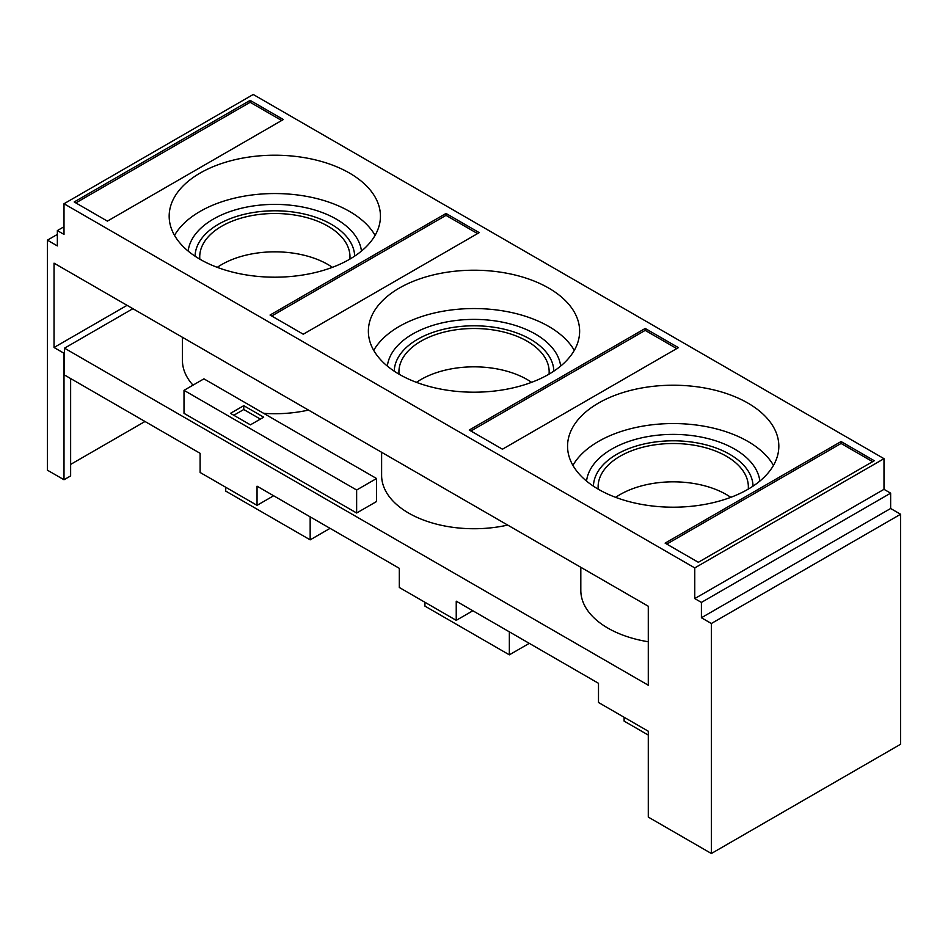 <?xml version="1.0" encoding="UTF-8"?>
<svg xmlns="http://www.w3.org/2000/svg" width="948" height="948" viewBox="0 0 948 948"><rect width="100%" height="100%" fill="white"/><g stroke="black" fill="none" stroke-linecap="round" stroke-linejoin="round"><path stroke-width="1.42" d="M64.002 203.749L253.234 94.492L883.998 458.666L883.998 489.334L890.646 493.161L890.646 508.495L900.6 514.254L711.367 623.5L701.413 617.752L701.413 602.418L694.765 598.579L694.765 567.911L64.002 203.749L64.002 234.417L57.354 230.577L57.354 245.911L47.4 240.164L47.4 470.172L64.002 479.747L64.002 353.249L54.036 347.501L54.036 263.165L648.29 606.246L648.29 685.226L64.5 348.177L132.886 308.692M711.367 623.5L711.367 853.508L648.29 817.093L648.29 731.228L598.496 702.48L598.496 683.307L456.237 601.174L456.237 620.348L399.298 587.476L399.298 568.314L257.05 486.182L257.05 505.343L200.111 472.471L200.111 453.31L64.5 375.005L64.5 348.177M560.647 366.094A86.861 50.149 0 0 0 474 319.393A86.861 50.149 0 0 0 387.353 366.094M759.846 481.086A86.861 50.149 0 0 0 673.187 434.397A86.861 50.149 0 0 0 586.539 481.086M361.461 251.09A86.861 50.149 0 0 0 274.813 204.389A86.861 50.149 0 0 0 188.154 251.09M375.088 235.365A105.631 60.992 0 0 0 274.813 193.546A105.631 60.992 0 0 0 174.527 235.365M349.504 259.325A105.631 60.992 180 0 1 234.381 272.55A105.631 60.992 180 0 1 169.171 216.203A105.631 60.992 180 0 1 274.813 155.211A105.631 60.992 180 0 1 380.444 216.203A105.631 60.992 180 0 1 349.504 259.325M574.287 350.369A105.631 60.992 0 0 0 474 308.55A105.631 60.992 0 0 0 373.713 350.369M548.702 374.33A105.631 60.992 180 0 1 433.58 387.554A105.631 60.992 180 0 1 368.369 331.208A105.631 60.992 180 0 1 474 270.216A105.631 60.992 180 0 1 579.631 331.208A105.631 60.992 180 0 1 548.702 374.33M773.473 465.373A105.631 60.992 0 0 0 673.187 423.555A105.631 60.992 0 0 0 572.912 465.373M747.889 489.334A105.631 60.992 180 0 1 632.766 502.547A105.631 60.992 180 0 1 567.556 446.212A105.631 60.992 180 0 1 673.187 385.22A105.631 60.992 180 0 1 778.829 446.212A105.631 60.992 180 0 1 747.889 489.334M47.4 240.164L57.354 234.417M711.367 853.508L900.6 744.251L900.6 514.254M57.354 230.577L64.002 226.75M890.646 508.495L701.413 617.752M890.646 493.161L701.413 602.418M665.117 543.133L841.077 441.543L874.269 460.716L698.32 562.294L665.117 543.133M479.214 232.627L303.253 334.217L270.062 315.044L446.01 213.466L479.214 232.627M678.401 347.632L502.452 449.21L469.248 430.048L645.197 328.458L678.401 347.632M74.193 201.96L250.142 100.37L283.334 119.543L107.385 221.133L74.193 201.96M694.765 567.911L883.998 458.666M883.998 489.334L694.765 598.579M872.61 461.676L841.077 443.463L666.776 544.093M841.077 441.543L841.077 443.463M477.555 233.587L446.01 215.374L271.721 316.004M446.01 213.466L446.01 215.374M676.742 348.591L645.197 330.378L470.907 431.008M645.197 328.458L645.197 330.378M281.675 120.503L250.142 102.289L75.852 202.919M250.142 100.37L250.142 102.289M416.468 382.352A75.117 43.371 180 0 1 531.591 382.328M399.037 374.176A75.117 43.371 180 0 1 398.93 371.877A75.117 43.371 180 0 1 474.047 328.506A75.117 43.371 180 0 1 549.165 371.877A75.117 43.371 180 0 1 549.07 374.116M394.238 371.189A79.81 46.085 180 0 1 473.988 325.792A79.81 46.085 180 0 1 553.845 371.13M615.655 497.356A75.117 43.371 180 0 1 730.79 497.333M598.224 489.18A75.117 43.371 180 0 1 598.117 486.869A75.117 43.371 180 0 1 673.234 443.51A75.117 43.371 180 0 1 748.351 486.869A75.117 43.371 180 0 1 748.256 489.121M593.436 486.194A79.81 46.085 180 0 1 673.187 440.796A79.81 46.085 180 0 1 753.044 486.134M648.29 735.067L624.116 721.108L624.116 717.269M529.268 643.348L509.349 654.843L424.917 606.104L424.917 602.264M456.237 620.348L472.839 610.761M509.349 631.842L509.349 654.843M330.082 528.344L310.162 539.85L225.731 491.1L225.731 487.26M257.05 505.343L273.64 495.757M310.162 516.85L310.162 539.85M182.431 337.287L182.431 360.37A92.418 53.361 0 0 0 193.001 385.149M263.686 413.34A92.418 53.361 0 0 0 308.503 410.069M381.617 452.291L381.617 475.375A92.418 53.361 0 0 0 507.69 525.074M580.816 567.295L580.816 590.379A92.418 53.361 0 0 0 648.29 641.76M376.557 478.515L376.557 501.516L356.638 513.01L184.007 413.34L184.007 390.339L203.927 378.844L376.557 478.515L356.638 490.009L184.007 390.339M263.686 417.179L250.402 424.846L230.483 413.34L243.766 405.673L263.686 417.179M356.638 513.01L356.638 490.009M233.812 415.26L243.766 409.512L260.368 419.087M243.766 409.512L243.766 405.673M217.27 267.348A75.117 43.371 180 0 1 332.404 267.324M199.838 259.171A75.117 43.371 180 0 1 199.732 256.872A75.117 43.371 180 0 1 274.861 213.501A75.117 43.371 180 0 1 349.978 256.872A75.117 43.371 180 0 1 349.871 259.112M195.051 256.197A79.81 46.085 180 0 1 274.802 210.788A79.81 46.085 180 0 1 354.659 256.126M70.638 464.413L144.997 421.493M64.002 479.747L70.638 475.92L70.638 378.56M54.036 347.501L127.079 305.327"/></g></svg>
